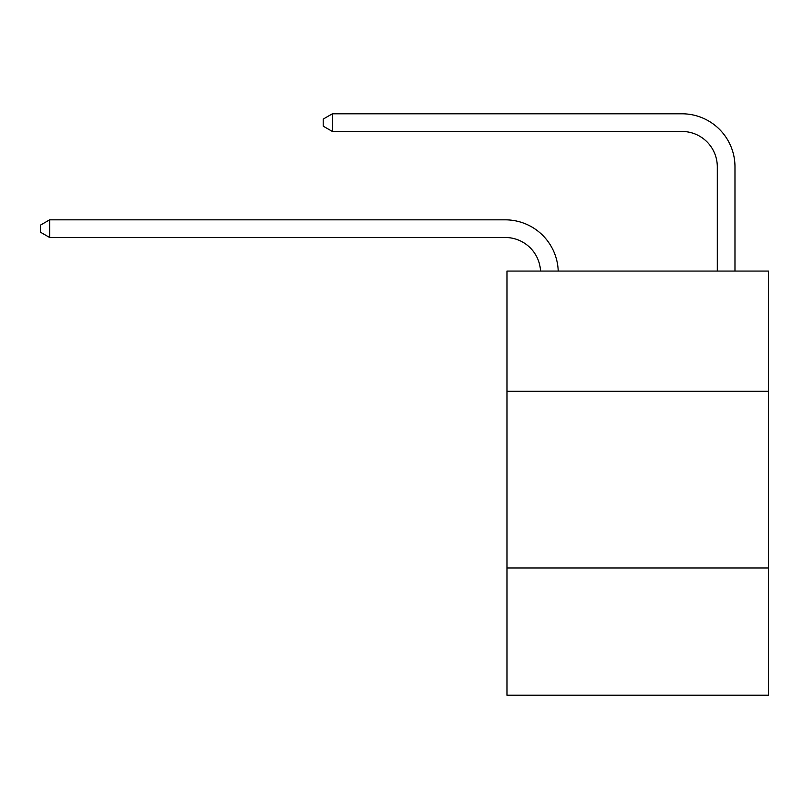 <?xml version="1.0" encoding="UTF-8"?>
<svg xmlns="http://www.w3.org/2000/svg" width="809" height="809" viewBox="0 0 809 809"><rect width="100%" height="100%" fill="white"/><g stroke="black" fill="none" stroke-linecap="round" stroke-linejoin="round"><path stroke-width="1.21" d="M768.55 391.243L768.55 271.076L507 271.076L507 391.243L768.55 391.243L768.55 695.214L507 695.214L507 391.243M768.55 567.969L507 567.969M717.3 271.076L717.3 166.806A35.343 35.343 171.9 0 0 681.957 131.463L332.398 131.463L323.206 126.164L323.206 119.095L332.398 113.786L681.957 113.786A53.02 53.02 -8.1 0 1 734.976 166.806L734.976 271.076M717.3 166.806A35.343 35.343 171.9 0 0 681.957 131.463A35.343 35.343 171.9 0 1 717.3 166.806A35.343 35.343 171.9 0 0 681.957 131.463A35.343 35.343 171.9 0 1 717.3 166.806A35.343 35.343 171.9 0 0 681.957 131.463A35.343 35.343 171.9 0 1 717.3 166.806A35.343 35.343 171.9 0 0 681.957 131.463A35.343 35.343 171.9 0 1 717.3 166.806A35.343 35.343 171.9 0 0 681.957 131.463A35.343 35.343 171.9 0 1 717.3 166.806A35.343 35.343 171.9 0 0 681.957 131.463M332.398 131.463L332.398 113.786L681.957 113.786M540.533 271.076A35.343 35.343 -139 0 0 505.231 237.492L49.642 237.492L40.45 232.193L40.45 225.124L49.642 219.826L505.231 219.826A53.02 53.02 41 0 1 558.22 271.076M49.642 219.826L49.642 237.492"/></g></svg>
